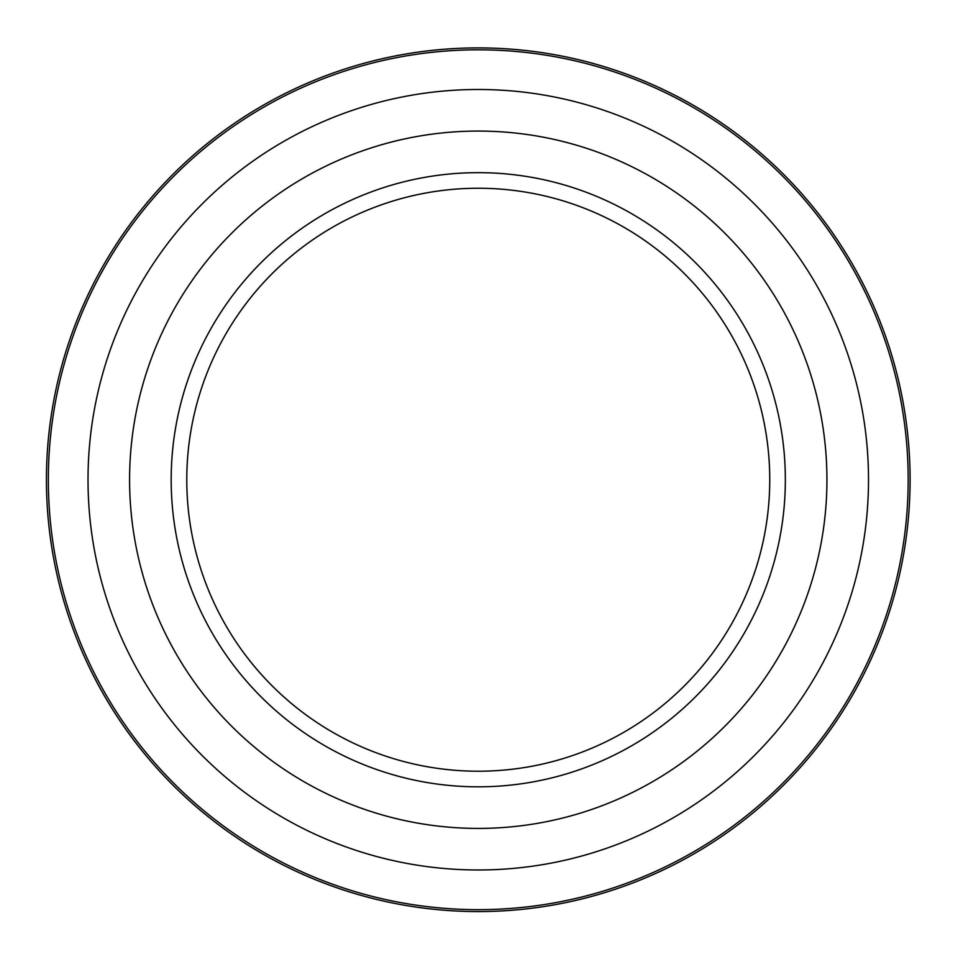 <?xml version="1.0" encoding="UTF-8"?>
<svg xmlns="http://www.w3.org/2000/svg" width="958" height="958" viewBox="0 0 958 958"><rect width="100%" height="100%" fill="white"/><g stroke="black" fill="none" stroke-linecap="round" stroke-linejoin="round"><path stroke-width="1.44" d="M910.1 479.742A431.842 431.842 0 0 0 478.258 47.9A431.842 431.842 0 0 0 46.427 479.742A431.842 431.842 0 0 0 478.258 911.573A431.842 431.842 0 0 0 910.1 479.742M478.258 89.489A390.253 390.253 0 0 0 140.299 674.863A390.253 390.253 0 0 0 816.228 674.863A390.253 390.253 0 0 0 478.258 89.489M478.258 131.066A348.664 348.664 0 0 0 176.308 654.075A348.664 348.664 0 0 0 780.219 654.075A348.664 348.664 0 0 0 478.258 131.066M478.258 172.656A307.087 307.087 0 0 0 212.317 633.274A307.087 307.087 0 0 0 744.21 633.274A307.087 307.087 0 0 0 478.258 172.656M478.258 188.247A291.495 291.495 0 0 0 225.825 625.478A291.495 291.495 0 0 0 730.703 625.478A291.495 291.495 0 0 0 478.258 188.247M908.184 479.742A429.914 429.914 0 0 1 263.306 852.057A429.914 429.914 0 0 1 263.306 107.416A429.914 429.914 0 0 1 908.184 479.742"/></g></svg>
